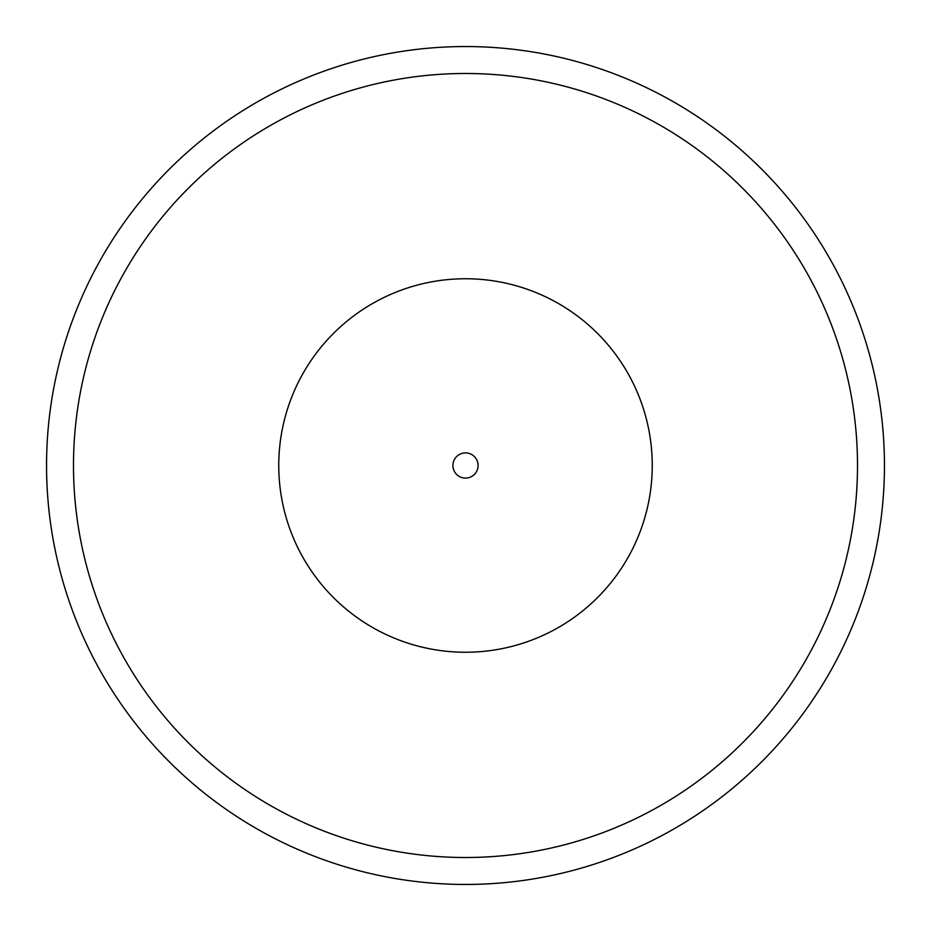 <?xml version="1.0" encoding="UTF-8"?>
<svg xmlns="http://www.w3.org/2000/svg" width="931" height="931" viewBox="0 0 931 931"><rect width="100%" height="100%" fill="white"/><g stroke="black" fill="none" stroke-linecap="round" stroke-linejoin="round"><path stroke-width="1.4" d="M465.5 46.55A418.95 418.95 0 0 1 884.45 465.5A418.95 418.95 0 0 1 465.5 884.45A418.95 418.95 0 0 1 46.55 465.5A418.95 418.95 0 0 1 465.5 46.55A418.95 418.95 0 0 0 46.55 465.5A418.95 418.95 0 0 0 465.5 884.45M465.5 857.509A392.009 392.009 0 0 0 857.509 465.5A392.009 392.009 0 0 0 465.5 73.491A392.009 392.009 0 0 0 73.491 465.5A392.009 392.009 0 0 0 465.5 857.509M465.5 278.753A186.747 186.747 0 0 1 652.247 465.5A186.747 186.747 0 0 1 465.5 652.247A186.747 186.747 0 0 1 278.753 465.5A186.747 186.747 0 0 1 465.5 278.753M465.5 478.092A12.592 12.592 0 0 0 478.092 465.5A12.592 12.592 0 0 0 465.5 452.908A12.592 12.592 0 0 0 452.908 465.5A12.592 12.592 0 0 0 465.5 478.092"/></g></svg>
